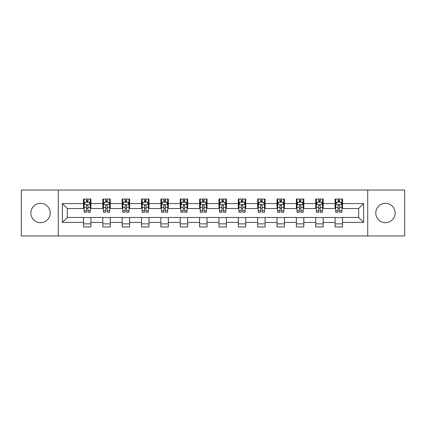 <?xml version="1.0" encoding="UTF-8"?>
<svg xmlns="http://www.w3.org/2000/svg" width="426" height="426" viewBox="0 0 426 426"><rect width="100%" height="100%" fill="white"/><g stroke="black" fill="none" stroke-linecap="round" stroke-linejoin="round"><path stroke-width="0.64" d="M385.466 203.324A9.676 9.676 0 0 0 375.791 213A9.676 9.676 0 0 0 385.466 222.676A9.676 9.676 0 0 0 395.147 213A9.676 9.676 0 0 0 385.466 203.324M40.534 203.324A9.676 9.676 0 0 0 30.853 213A9.676 9.676 0 0 0 40.534 222.676A9.676 9.676 0 0 0 50.209 213A9.676 9.676 0 0 0 40.534 203.324M367.723 235.956L404.7 235.956L404.7 190.044L367.723 190.044L367.723 235.956L58.277 235.956L58.277 190.044L21.3 190.044L21.3 235.956L58.277 235.956M367.723 190.044L58.277 190.044M342.536 203.569L342.536 199.043L335.092 199.043L335.092 203.569L323.18 203.569L323.18 199.043L315.735 199.043L315.735 203.569L303.823 203.569L303.823 199.043L296.379 199.043L296.379 203.569L284.467 203.569L284.467 199.043L277.022 199.043L277.022 203.569L265.11 203.569L265.11 199.043L257.666 199.043L257.666 203.569L245.754 203.569L245.754 199.043L238.31 199.043L238.31 203.569L226.403 203.569L226.403 199.043L218.953 199.043L218.953 203.569L207.047 203.569L207.047 199.043L199.597 199.043L199.597 203.569L187.69 203.569L187.69 199.043L180.246 199.043L180.246 203.569L168.334 203.569L168.334 199.043L160.89 199.043L160.89 203.569L148.978 203.569L148.978 199.043L141.533 199.043L141.533 203.569L129.621 203.569L129.621 199.043L122.177 199.043L122.177 203.569L110.265 203.569L110.265 199.043L102.82 199.043L102.82 203.569L90.908 203.569L90.908 199.043L83.464 199.043L83.464 203.569L62.372 203.569L62.372 222.431L67.335 217.468L83.464 217.468L83.464 226.957L90.908 226.957L90.908 217.468L102.82 217.468L102.82 226.957L110.265 226.957L110.265 217.468L122.177 217.468L122.177 226.957L129.621 226.957L129.621 217.468L141.533 217.468L141.533 226.957L148.978 226.957L148.978 217.468L160.89 217.468L160.89 226.957L168.334 226.957L168.334 217.468L180.246 217.468L180.246 226.957L187.69 226.957L187.69 217.468L199.597 217.468L199.597 226.957L207.047 226.957L207.047 217.468L218.953 217.468L218.953 226.957L226.403 226.957L226.403 217.468L238.31 217.468L238.31 226.957L245.754 226.957L245.754 217.468L257.666 217.468L257.666 226.957L265.11 226.957L265.11 217.468L277.022 217.468L277.022 226.957L284.467 226.957L284.467 217.468L296.379 217.468L296.379 226.957L303.823 226.957L303.823 217.468L315.735 217.468L315.735 226.957L323.18 226.957L323.18 217.468L335.092 217.468L335.092 226.957L342.536 226.957L342.536 217.468L358.665 217.468L358.665 208.532L342.536 208.532L342.536 203.569L363.628 203.569L363.628 222.431L342.536 222.431M335.092 222.431L323.18 222.431M315.735 222.431L303.823 222.431M296.379 222.431L284.467 222.431M277.022 222.431L265.11 222.431M257.666 222.431L245.754 222.431M238.31 222.431L226.403 222.431M218.953 222.431L207.047 222.431M199.597 222.431L187.69 222.431M180.246 222.431L168.334 222.431M160.89 222.431L148.978 222.431M141.533 222.431L129.621 222.431M122.177 222.431L110.265 222.431M102.82 222.431L90.908 222.431M83.464 222.431L62.372 222.431M335.092 203.569L335.092 208.532L323.18 208.532L323.18 203.569M315.735 203.569L315.735 208.532L303.823 208.532L303.823 203.569M296.379 203.569L296.379 208.532L284.467 208.532L284.467 203.569M277.022 203.569L277.022 208.532L265.11 208.532L265.11 203.569M257.666 203.569L257.666 208.532L245.754 208.532L245.754 203.569M238.31 203.569L238.31 208.532L226.403 208.532L226.403 203.569M218.953 203.569L218.953 208.532L207.047 208.532L207.047 203.569M199.597 203.569L199.597 208.532L187.69 208.532L187.69 203.569M180.246 203.569L180.246 208.532L168.334 208.532L168.334 203.569M160.89 203.569L160.89 208.532L148.978 208.532L148.978 203.569M141.533 203.569L141.533 208.532L129.621 208.532L129.621 203.569M122.177 203.569L122.177 208.532L110.265 208.532L110.265 203.569M102.82 203.569L102.82 208.532L90.908 208.532L90.908 203.569M83.464 203.569L83.464 208.532L67.335 208.532L62.372 203.569M67.335 208.532L67.335 217.468M363.628 222.431L358.665 217.468M358.665 208.532L363.628 203.569M83.464 202.142L84.082 202.142M86.441 202.142L87.932 202.142M90.285 202.142L90.908 202.142M83.464 208.41L84.082 208.41M86.441 208.41L87.932 208.41M90.285 208.41L90.908 208.41M83.464 217.59L90.908 217.59M83.464 223.858L90.908 223.858M102.82 217.59L110.265 217.59M102.82 223.858L110.265 223.858M102.82 202.142L103.438 202.142M105.797 202.142L107.288 202.142M109.642 202.142L110.265 202.142M102.82 208.41L103.438 208.41M105.797 208.41L107.288 208.41M109.642 208.41L110.265 208.41M122.177 217.59L129.621 217.59M122.177 223.858L129.621 223.858M122.177 202.142L122.794 202.142M125.153 202.142L126.644 202.142M128.998 202.142L129.621 202.142M122.177 208.41L122.794 208.41M125.153 208.41L126.644 208.41M128.998 208.41L129.621 208.41M141.533 217.59L148.978 217.59M141.533 223.858L148.978 223.858M141.533 202.142L142.151 202.142M144.51 202.142L145.996 202.142M148.355 202.142L148.978 202.142M141.533 208.41L142.151 208.41M144.51 208.41L145.996 208.41M148.355 208.41L148.978 208.41M160.89 217.59L168.334 217.59M160.89 223.858L168.334 223.858M160.89 202.142L161.507 202.142M163.866 202.142L165.352 202.142M167.711 202.142L168.334 202.142M160.89 208.41L161.507 208.41M163.866 208.41L165.352 208.41M167.711 208.41L168.334 208.41M180.246 217.59L187.69 217.59M180.246 223.858L187.69 223.858M180.246 202.142L180.864 202.142M183.223 202.142L184.708 202.142M187.067 202.142L187.69 202.142M180.246 208.41L180.864 208.41M183.223 208.41L184.708 208.41M187.067 208.41L187.69 208.41M199.597 217.59L207.047 217.59M199.597 223.858L207.047 223.858M199.597 202.142L200.22 202.142M202.579 202.142L204.065 202.142M206.424 202.142L207.047 202.142M199.597 208.41L200.22 208.41M202.579 208.41L204.065 208.41M206.424 208.41L207.047 208.41M218.953 217.59L226.403 217.59M218.953 223.858L226.403 223.858M218.953 202.142L219.576 202.142M221.935 202.142L223.421 202.142M225.78 202.142L226.403 202.142M218.953 208.41L219.576 208.41M221.935 208.41L223.421 208.41M225.78 208.41L226.403 208.41M238.31 217.59L245.754 217.59M238.31 223.858L245.754 223.858M238.31 202.142L238.933 202.142M241.292 202.142L242.777 202.142M245.136 202.142L245.754 202.142M238.31 208.41L238.933 208.41M241.292 208.41L242.777 208.41M245.136 208.41L245.754 208.41M257.666 217.59L265.11 217.59M257.666 223.858L265.11 223.858M257.666 202.142L258.289 202.142M260.648 202.142L262.134 202.142M264.493 202.142L265.11 202.142M257.666 208.41L258.289 208.41M260.648 208.41L262.134 208.41M264.493 208.41L265.11 208.41M277.022 217.59L284.467 217.59M277.022 223.858L284.467 223.858M277.022 202.142L277.645 202.142M280.004 202.142L281.49 202.142M283.849 202.142L284.467 202.142M277.022 208.41L277.645 208.41M280.004 208.41L281.49 208.41M283.849 208.41L284.467 208.41M296.379 217.59L303.823 217.59M296.379 223.858L303.823 223.858M296.379 202.142L297.002 202.142M299.356 202.142L300.847 202.142M303.205 202.142L303.823 202.142M296.379 208.41L297.002 208.41M299.356 208.41L300.847 208.41M303.205 208.41L303.823 208.41M315.735 217.59L323.18 217.59M315.735 223.858L323.18 223.858M315.735 202.142L316.358 202.142M318.712 202.142L320.203 202.142M322.562 202.142L323.18 202.142M315.735 208.41L316.358 208.41M318.712 208.41L320.203 208.41M322.562 208.41L323.18 208.41M335.092 217.59L342.536 217.59M335.092 223.858L342.536 223.858M335.092 202.142L335.715 202.142M338.068 202.142L339.559 202.142M341.918 202.142L342.536 202.142M335.092 208.41L335.715 208.41M338.068 208.41L339.559 208.41M341.918 208.41L342.536 208.41M87.932 200.657L86.441 200.657M90.285 210.7L87.932 210.7L87.932 212.255L90.285 212.255L90.285 204.688L89.045 202.206L85.322 202.206L84.082 204.688L84.082 212.255L86.441 212.255L86.441 210.7L84.082 210.7M84.082 204.688L84.082 199.043M90.285 204.688L90.285 199.043M86.441 202.206L86.441 199.043M87.932 199.043L87.932 202.206M87.932 210.7L87.932 205.62C87.436 204.661 86.936 204.661 86.441 205.62L86.441 210.7M107.288 200.657L105.797 200.657M109.642 210.7L107.288 210.7L107.288 212.255L109.642 212.255L109.642 204.688L108.401 202.206L104.679 202.206L103.438 204.688L103.438 212.255L105.797 212.255L105.797 210.7L103.438 210.7M103.438 204.688L103.438 199.043M109.642 204.688L109.642 199.043M105.797 202.206L105.797 199.043M107.288 199.043L107.288 202.206M107.288 210.7L107.288 205.62C106.788 204.661 106.292 204.661 105.797 205.62L105.797 210.7M126.644 200.657L125.153 200.657M128.998 210.7L126.644 210.7L126.644 212.255L128.998 212.255L128.998 204.688L127.757 202.206L124.035 202.206L122.794 204.688L122.794 212.255L125.153 212.255L125.153 210.7L122.794 210.7M122.794 204.688L122.794 199.043M128.998 204.688L128.998 199.043M125.153 202.206L125.153 199.043M126.644 199.043L126.644 202.206M126.644 210.7L126.644 205.62C126.144 204.661 125.649 204.661 125.153 205.62L125.153 210.7M145.996 200.657L144.51 200.657M148.355 210.7L145.996 210.7L145.996 212.255L148.355 212.255L148.355 204.688L147.114 202.206L143.392 202.206L142.151 204.688L142.151 212.255L144.51 212.255L144.51 210.7L142.151 210.7M142.151 204.688L142.151 199.043M148.355 204.688L148.355 199.043M144.51 202.206L144.51 199.043M145.996 199.043L145.996 202.206M145.996 210.7L145.996 205.62C145.5 204.661 145.005 204.661 144.51 205.62L144.51 210.7M165.352 200.657L163.866 200.657M167.711 210.7L165.352 210.7L165.352 212.255L167.711 212.255L167.711 204.688L166.47 202.206L162.748 202.206L161.507 204.688L161.507 212.255L163.866 212.255L163.866 210.7L161.507 210.7M161.507 204.688L161.507 199.043M167.711 204.688L167.711 199.043M163.866 202.206L163.866 199.043M165.352 199.043L165.352 202.206M165.352 210.7L165.352 205.62C164.857 204.661 164.361 204.661 163.866 205.62L163.866 210.7M184.708 200.657L183.223 200.657M187.067 210.7L184.708 210.7L184.708 212.255L187.067 212.255L187.067 204.688L185.827 202.206L182.104 202.206L180.864 204.688L180.864 212.255L183.223 212.255L183.223 210.7L180.864 210.7M180.864 204.688L180.864 199.043M187.067 204.688L187.067 199.043M183.223 202.206L183.223 199.043M184.708 199.043L184.708 202.206M184.708 210.7L184.708 205.62C184.213 204.661 183.718 204.661 183.223 205.62L183.223 210.7M204.065 200.657L202.579 200.657M206.424 210.7L204.065 210.7L204.065 212.255L206.424 212.255L206.424 204.688L205.183 202.206L201.461 202.206L200.22 204.688L200.22 212.255L202.579 212.255L202.579 210.7L200.22 210.7M200.22 204.688L200.22 199.043M206.424 204.688L206.424 199.043M202.579 202.206L202.579 199.043M204.065 199.043L204.065 202.206M204.065 210.7L204.065 205.62C203.569 204.661 203.074 204.661 202.579 205.62L202.579 210.7M223.421 200.657L221.935 200.657M225.78 210.7L223.421 210.7L223.421 212.255L225.78 212.255L225.78 204.688L224.539 202.206L220.817 202.206L219.576 204.688L219.576 212.255L221.935 212.255L221.935 210.7L219.576 210.7M219.576 204.688L219.576 199.043M225.78 204.688L225.78 199.043M221.935 202.206L221.935 199.043M223.421 199.043L223.421 202.206M223.421 210.7L223.421 205.62C222.926 204.661 222.431 204.661 221.935 205.62L221.935 210.7M242.777 200.657L241.292 200.657M245.136 210.7L242.777 210.7L242.777 212.255L245.136 212.255L245.136 204.688L243.896 202.206L240.173 202.206L238.933 204.688L238.933 212.255L241.292 212.255L241.292 210.7L238.933 210.7M238.933 204.688L238.933 199.043M245.136 204.688L245.136 199.043M241.292 202.206L241.292 199.043M242.777 199.043L242.777 202.206M242.777 210.7L242.777 205.62C242.282 204.661 241.787 204.661 241.292 205.62L241.292 210.7M262.134 200.657L260.648 200.657M264.493 210.7L262.134 210.7L262.134 212.255L264.493 212.255L264.493 204.688L263.252 202.206L259.53 202.206L258.289 204.688L258.289 212.255L260.648 212.255L260.648 210.7L258.289 210.7M258.289 204.688L258.289 199.043M264.493 204.688L264.493 199.043M260.648 202.206L260.648 199.043M262.134 199.043L262.134 202.206M262.134 210.7L262.134 205.62C261.639 204.661 261.143 204.661 260.648 205.62L260.648 210.7M281.49 200.657L280.004 200.657M283.849 210.7L281.49 210.7L281.49 212.255L283.849 212.255L283.849 204.688L282.608 202.206L278.886 202.206L277.645 204.688L277.645 212.255L280.004 212.255L280.004 210.7L277.645 210.7M277.645 204.688L277.645 199.043M283.849 204.688L283.849 199.043M280.004 202.206L280.004 199.043M281.49 199.043L281.49 202.206M281.49 210.7L281.49 205.62C280.995 204.661 280.5 204.661 280.004 205.62L280.004 210.7M300.847 200.657L299.356 200.657M303.205 210.7L300.847 210.7L300.847 212.255L303.205 212.255L303.205 204.688L301.965 202.206L298.243 202.206L297.002 204.688L297.002 212.255L299.356 212.255L299.356 210.7L297.002 210.7M297.002 204.688L297.002 199.043M303.205 204.688L303.205 199.043M299.356 202.206L299.356 199.043M300.847 199.043L300.847 202.206M300.847 210.7L300.847 205.62C300.351 204.661 299.856 204.661 299.356 205.62L299.356 210.7M320.203 200.657L318.712 200.657M322.562 210.7L320.203 210.7L320.203 212.255L322.562 212.255L322.562 204.688L321.321 202.206L317.599 202.206L316.358 204.688L316.358 212.255L318.712 212.255L318.712 210.7L316.358 210.7M316.358 204.688L316.358 199.043M322.562 204.688L322.562 199.043M318.712 202.206L318.712 199.043M320.203 199.043L320.203 202.206M320.203 210.7L320.203 205.62C319.708 204.661 319.212 204.661 318.712 205.62L318.712 210.7M339.559 200.657L338.068 200.657M341.918 210.7L339.559 210.7L339.559 212.255L341.918 212.255L341.918 204.688L340.678 202.206L336.955 202.206L335.715 204.688L335.715 212.255L338.068 212.255L338.068 210.7L335.715 210.7M335.715 204.688L335.715 199.043M341.918 204.688L341.918 199.043M338.068 202.206L338.068 199.043M339.559 199.043L339.559 202.206M339.559 210.7L339.559 205.62C339.064 204.661 338.569 204.661 338.068 205.62L338.068 210.7M90.259 204.624L84.114 204.624M84.082 202.355L85.248 202.355M89.119 202.355L90.285 202.355M86.441 207.371L84.082 207.371M90.285 207.371L87.932 207.371M87.932 201.445L86.441 201.445M109.61 204.624L103.47 204.624M103.438 202.355L104.604 202.355M108.476 202.355L109.642 202.355M105.797 207.371L103.438 207.371M109.642 207.371L107.288 207.371M107.288 201.445L105.797 201.445M128.966 204.624L122.826 204.624M122.794 202.355L123.961 202.355M127.832 202.355L128.998 202.355M125.153 207.371L122.794 207.371M128.998 207.371L126.644 207.371M126.644 201.445L125.153 201.445M148.323 204.624L142.183 204.624M142.151 202.355L143.317 202.355M147.188 202.355L148.355 202.355M144.51 207.371L142.151 207.371M148.355 207.371L145.996 207.371M145.996 201.445L144.51 201.445M167.679 204.624L161.539 204.624M161.507 202.355L162.673 202.355M166.545 202.355L167.711 202.355M163.866 207.371L161.507 207.371M167.711 207.371L165.352 207.371M165.352 201.445L163.866 201.445M187.035 204.624L180.896 204.624M180.864 202.355L182.03 202.355M185.901 202.355L187.067 202.355M183.223 207.371L180.864 207.371M187.067 207.371L184.708 207.371M184.708 201.445L183.223 201.445M206.392 204.624L200.252 204.624M200.22 202.355L201.386 202.355M205.257 202.355L206.424 202.355M202.579 207.371L200.22 207.371M206.424 207.371L204.065 207.371M204.065 201.445L202.579 201.445M225.748 204.624L219.608 204.624M219.576 202.355L220.743 202.355M224.614 202.355L225.78 202.355M221.935 207.371L219.576 207.371M225.78 207.371L223.421 207.371M223.421 201.445L221.935 201.445M245.104 204.624L238.965 204.624M238.933 202.355L240.099 202.355M243.97 202.355L245.136 202.355M241.292 207.371L238.933 207.371M245.136 207.371L242.777 207.371M242.777 201.445L241.292 201.445M264.461 204.624L258.321 204.624M258.289 202.355L259.455 202.355M263.327 202.355L264.493 202.355M260.648 207.371L258.289 207.371M264.493 207.371L262.134 207.371M262.134 201.445L260.648 201.445M283.817 204.624L277.677 204.624M277.645 202.355L278.812 202.355M282.683 202.355L283.849 202.355M280.004 207.371L277.645 207.371M283.849 207.371L281.49 207.371M281.49 201.445L280.004 201.445M303.174 204.624L297.034 204.624M297.002 202.355L298.168 202.355M302.039 202.355L303.205 202.355M299.356 207.371L297.002 207.371M303.205 207.371L300.847 207.371M300.847 201.445L299.356 201.445M322.53 204.624L316.39 204.624M316.358 202.355L317.524 202.355M321.396 202.355L322.562 202.355M318.712 207.371L316.358 207.371M322.562 207.371L320.203 207.371M320.203 201.445L318.712 201.445M341.886 204.624L335.741 204.624M335.715 202.355L336.881 202.355M340.752 202.355L341.918 202.355M338.068 207.371L335.715 207.371M341.918 207.371L339.559 207.371M339.559 201.445L338.068 201.445"/></g></svg>
